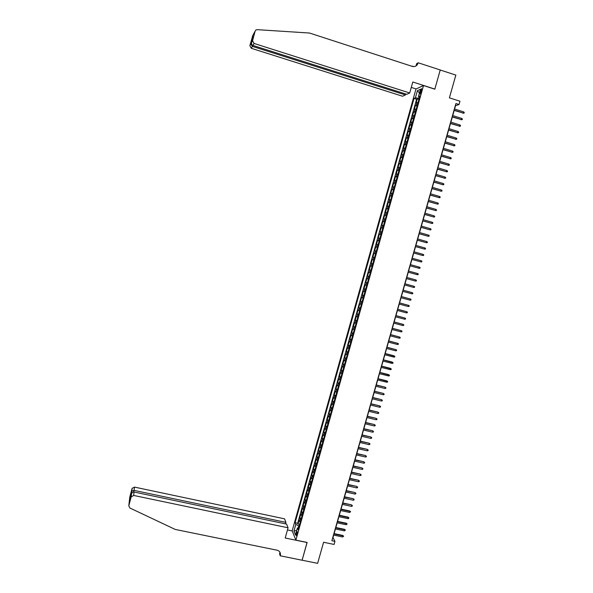 <?xml version="1.0" encoding="UTF-8"?>
<svg xmlns="http://www.w3.org/2000/svg" width="593" height="593" viewBox="0 0 593 593"><rect width="100%" height="100%" fill="white"/><g stroke="black" fill="none" stroke-linecap="round" stroke-linejoin="round"><path stroke-width="0.89" d="M297.019 534.515C297.449 532.596 297.434 531.632 296.967 531.617L296.359 532.907C295.929 534.819 295.951 535.783 296.418 535.798L297.019 534.515M415.982 89.017L292.171 530.839L295.885 540.119L423.506 85.548L415.982 89.017M295.885 540.119L307.122 542.447L302.119 560.207L317.626 563.35L323.593 542.261L334.081 544.448L334.949 541.372L332.992 537.562L333.689 535.094M423.506 85.548L434.817 89.18L440.228 70.004L455.847 75.096L449.405 97.845L459.96 101.225L459.019 104.524L455.921 103.538L331.872 540.727L334.949 541.372M418.028 102.545L416.175 102.856L417.264 98.949L418.888 99.468M417.294 105.154L415.441 105.458L417.064 105.969M415.441 105.458L414.351 109.357L416.19 109.075M414.359 115.605L412.528 115.857L413.618 111.958L415.241 112.47M412.528 122.121L410.704 122.343L411.794 118.452L413.417 118.956M410.704 128.637L408.888 128.829L409.978 124.938L411.601 125.442M408.873 135.145L407.072 135.3L408.162 131.416L409.778 131.92M407.05 141.645L405.256 141.771L406.346 137.895L407.962 138.391M405.227 148.131L403.44 148.235L404.53 144.358L406.153 144.855M403.41 154.617L401.631 154.691L402.721 150.815L404.337 151.311M401.587 161.103L399.823 161.14L400.905 157.271L402.528 157.76M399.771 167.574L398.014 167.582L399.096 163.712L400.72 164.202M397.955 174.038L396.213 174.016L397.295 170.154L398.911 170.636M396.146 180.502L394.404 180.442L395.487 176.588L397.11 177.07M394.33 186.951L392.603 186.869L393.685 183.015L395.301 183.489M392.522 193.4L390.802 193.281L391.884 189.434L393.5 189.908M390.72 199.834L389.008 199.693L390.083 195.846L391.706 196.32M388.912 206.268L387.214 206.09L388.289 202.25L389.905 202.724M387.11 212.694L385.413 212.487L386.495 208.654L388.111 209.121M385.309 219.114L383.627 218.876L384.701 215.044L386.317 215.511M383.508 225.525L381.833 225.258L382.908 221.434L384.523 221.893M381.707 231.93L380.046 231.633L381.121 227.808L382.737 228.268M379.913 238.327L378.26 238.001L379.327 234.183L380.951 234.643M378.119 244.724L376.473 244.368L377.541 240.55L379.164 241.003M376.325 251.106L374.687 250.72L375.762 246.91L377.378 247.363M374.531 257.488L372.908 257.073L373.975 253.263L375.591 253.715M372.745 263.863L371.129 263.418L372.196 259.608L373.812 260.06M372.033 266.405L370.417 265.953L369.35 269.748L370.966 270.193M370.247 272.773L368.638 272.283L367.578 276.079L369.194 276.523M368.461 279.125L366.867 278.614L365.799 282.401L367.415 282.839M366.682 285.478L365.095 284.929L364.028 288.724L365.644 289.154M364.895 291.823L363.324 291.245L362.256 295.032L363.872 295.462M363.116 298.16L361.552 297.553L360.492 301.333L362.108 301.763M361.345 304.491L359.781 303.853L358.721 307.634L360.336 308.063M359.566 310.814L358.016 310.154L356.956 313.927L358.572 314.349M357.794 317.129L356.252 316.44L355.2 320.205L356.808 320.628M356.022 323.444L354.488 322.718L353.435 326.484L355.051 326.906M354.251 329.745L352.731 328.996L351.679 332.762L353.287 333.177M352.487 336.046L350.974 335.267L349.914 339.026L351.53 339.441M350.722 342.339L349.218 341.531L348.165 345.282L349.774 345.697M348.958 348.625L347.461 347.787L346.408 351.538L348.024 351.945M347.194 354.903L345.704 354.036L344.652 357.779L346.268 358.187M345.43 361.174L343.955 360.277L342.902 364.02L344.518 364.428M343.673 367.438L342.205 366.518L341.153 370.254L342.769 370.655M341.916 373.701L340.456 372.745L339.411 376.481L341.019 376.881M340.16 379.95L338.714 378.971L337.662 382.7L339.278 383.1M338.41 386.199L336.965 385.191L335.92 388.919L337.536 389.312M336.654 392.44L335.223 391.402L334.178 395.123L335.794 395.516M334.904 398.674L333.481 397.606L332.436 401.328L334.052 401.713M333.162 404.9L331.746 403.803L330.701 407.524L332.317 407.91M331.413 411.119L330.004 410L328.967 413.714L330.575 414.092M329.671 417.339L328.27 416.182L327.232 419.896L328.841 420.274M327.929 423.543L326.535 422.364L325.498 426.07L327.114 426.449M326.187 429.747L324.801 428.539L323.763 432.238L325.379 432.616M324.445 435.944L323.074 434.706L322.036 438.405L323.652 438.776M322.711 442.133L321.347 440.866L320.309 444.565L321.925 444.935M320.976 448.315L319.62 447.026L318.582 450.717L320.198 451.08M319.242 454.49L317.892 453.171L316.862 456.862L318.471 457.225M317.507 460.665L316.173 459.316L315.135 463L316.751 463.363M315.78 466.824L314.446 465.453L313.415 469.13L315.031 469.493M314.045 472.984L312.726 471.583L311.696 475.26L313.312 475.616M312.318 479.137L311.014 477.706L309.983 481.375L311.592 481.738M310.599 485.282L309.294 483.829L308.264 487.49L309.88 487.846M308.871 491.419L307.582 489.937L306.551 493.598L308.16 493.954M307.152 497.557L305.869 496.045L304.839 499.706L306.448 500.055M305.432 503.679L304.157 502.145L303.127 505.799L304.743 506.148M303.712 509.802L302.445 508.238L301.422 511.885L303.03 512.233M302 515.917L300.74 514.324L299.717 517.971L301.326 518.312M420.393 90.966L420.111 94.168L421.667 90.395L421.541 88.661L420.393 90.966L421.415 91.3M298.664 527.8L297.367 528.089L298.094 529.831L419.888 95.91L418.458 96.518L419.518 97.237M297.367 528.089L295.462 534.864L293.928 531.083L295.811 524.382L295.106 522.707L414.018 98.416L415.404 97.823L417.42 90.633L420.496 89.239L418.458 96.518M417.264 98.949L416.605 99.231L297.664 523.248L298.012 524.049L299.621 524.39M300.28 522.025L299.035 520.402L298.012 524.049M300.97 519.579L299.717 517.971M302.682 513.471L301.422 511.885M304.402 507.356L303.127 505.799M306.121 501.233L304.839 499.706M307.841 495.103L306.551 493.598M309.561 488.966L308.264 487.49M311.288 482.828L309.983 481.375M313.015 476.676L311.696 475.26M314.742 470.523L313.415 469.13M316.469 464.363L315.135 463M318.196 458.196L316.862 456.862M319.931 452.022L318.582 450.717M321.665 445.84L320.309 444.565M323.4 439.658L322.036 438.405M325.142 433.461L323.763 432.238M326.884 427.264L325.498 426.07M328.626 421.06L327.232 419.896M330.368 414.848L328.967 413.714M332.11 408.636L330.701 407.524M333.859 402.41L332.436 401.328M335.608 396.176L334.178 395.123M337.358 389.942L335.92 388.919M339.107 383.701L337.662 382.7M340.864 377.452L339.411 376.481M342.621 371.196L341.153 370.254M344.377 364.932L342.902 364.02M346.134 358.661L344.652 357.779M347.898 352.39L346.408 351.538M349.662 346.112L348.165 345.282M351.427 339.819L349.914 339.026M353.191 333.525L351.679 332.762M354.962 327.225L353.435 326.484M356.734 320.917L355.2 320.205M358.506 314.601L356.956 313.927M360.277 308.286L358.721 307.634M362.056 301.956L360.492 301.333M363.828 295.625L362.256 295.032M365.607 289.288L364.028 288.724M367.393 282.935L365.799 282.401M369.172 276.583L367.578 276.079M370.959 270.223L369.35 269.748M372.196 259.608L373.82 260.038M373.975 253.263L375.606 253.663M375.762 246.91L377.4 247.274M377.541 240.55L379.194 240.884M379.327 234.183L380.988 234.494M381.121 227.808L382.789 228.09M382.908 221.434L384.583 221.678M384.701 215.044L386.384 215.259M386.495 208.654L388.193 208.84M388.289 202.25L389.994 202.406M390.083 195.846L391.803 195.972M391.884 189.434L393.611 189.53M393.685 183.015L395.42 183.081M395.487 176.588L397.236 176.625M397.295 170.154L399.045 170.161M399.096 163.712L400.861 163.69M400.905 157.271L402.677 157.212M402.721 150.815L404.5 150.733M404.53 144.358L406.324 144.24M406.346 137.895L408.147 137.746M408.162 131.416L409.971 131.238M409.978 124.938L411.801 124.73M411.794 118.452L413.625 118.215M413.618 111.958L415.456 111.684M419.058 96.926L418.68 98.268L415.404 97.823M419.177 98.431L418.68 98.268M454.594 109.016L455.528 105.717L459.019 104.524M334.111 533.611L335.43 528.963M335.846 527.488L337.172 522.826M337.587 521.366L338.914 516.688M339.329 515.228L340.656 510.543M341.071 509.09L342.406 504.384M342.813 502.946L344.148 498.224M344.555 496.793L345.904 492.057M346.305 490.633L347.654 485.889M348.054 484.466L349.403 479.707M349.803 478.299L351.16 473.525M351.56 472.117L352.917 467.328M353.317 465.935L354.673 461.132M355.074 459.745L356.437 454.927M356.83 453.549L358.202 448.716M358.587 447.344L359.966 442.504M360.351 441.14L361.73 436.278M362.115 434.921L363.494 430.051M363.88 428.702L365.266 423.81M365.651 422.468L367.037 417.568M367.415 416.234L368.809 411.32M369.187 409.993L370.588 405.063M370.959 403.751L372.367 398.8M372.738 397.495L374.139 392.536M374.509 391.232L375.925 386.258M376.288 384.968L377.704 379.98M378.067 378.697L379.49 373.694M379.854 372.411L381.277 367.401M381.633 366.126L383.063 361.1M383.419 359.832L384.85 354.792M385.205 353.539L386.643 348.476M386.999 347.231L388.437 342.154M388.786 340.916L390.231 335.831M390.579 334.6L392.032 329.493M392.373 328.277L393.826 323.155M394.175 321.94L395.627 316.81M395.968 315.602L397.436 310.458M397.77 309.257L399.237 304.098M399.578 302.912L401.046 297.73M401.379 296.552L402.855 291.356M403.188 290.185L404.663 284.981M404.989 283.817L406.472 278.591M406.805 277.435L408.288 272.202M408.614 271.053L410.104 265.812M410.43 264.648L411.913 259.415M412.246 258.244L413.736 253.011M414.07 251.825L415.552 246.606M415.893 245.406L417.376 240.187M417.717 238.979L419.192 233.768M419.54 232.545L421.023 227.334M421.371 226.103L422.846 220.9M423.194 219.662L424.677 214.458M425.025 213.206L426.508 208.01M426.864 206.742L428.339 201.546M428.695 200.278L430.17 195.09M430.533 193.8L432.008 188.618M432.371 187.321L433.846 182.14M434.217 180.835L435.685 175.654M436.055 174.342L437.523 169.168M437.901 167.841L439.369 162.667M439.747 161.333L441.214 156.167M441.6 154.817L443.06 149.651M443.445 148.294L444.913 143.135M445.299 141.764L446.766 136.612M447.159 135.226L448.619 130.082M449.012 128.688L450.472 123.544M450.873 122.136L452.326 116.999M452.733 115.583L454.186 110.446M299.176 525.976L298.679 525.872L298.101 527.926M416.605 99.231L414.018 98.416M297.664 523.248L295.106 522.707M295.811 524.382L298.679 525.872M419.429 93.042L417.42 90.633M293.928 531.083L296.73 530.342M453.979 110.38L463.296 113.07L454.053 110.135M463.63 111.892L464.26 112.433L464.074 113.093L463.296 113.07L463.63 111.892L454.386 108.949M464.074 113.093L462.874 113.204M409.719 92.982L254.056 43.445L252.922 45.439L406.783 94.317L409.719 92.982L412.787 81.997L434.847 89.083L440.236 69.967L418.169 62.776L416.686 63.607L416.034 65.927M405.686 93.968L405.412 94.947L402.58 96.236L251.313 48.3L249.868 45.639L253.204 36.603L251.677 42.333L252.566 40.702L255.101 31.184L255.909 30.013L257.199 29.657L309.531 33.038L412.305 66.401C415.078 66.994 416.998 65.905 418.065 63.147L418.169 62.776M249.868 45.639L252.759 35.58M413.729 66.624L412.187 66.12M416.116 88.95L411.275 87.408M405.412 94.947L252.396 46.373L251.313 48.3M416.412 65.653L416.946 63.77L418.065 63.147M252.566 40.702L254.056 43.445M250.72 44.082L252.396 46.373L252.677 45.342M252.225 38.412L252.425 39.516M251.677 42.333C251.343 43.86 251.758 44.898 252.922 45.439M285.522 523.878L285.937 522.389L284.544 518.831L134.515 487.105L133.766 491.982M285.937 522.389L134.188 490.411L131.824 491.1L132.113 488.373L134.515 487.105M307.1 542.536L285.196 537.999L288.057 527.792L133.692 495.444L131.149 496.956L128.807 505.785L129.845 507.986L175.254 529.445L277.124 550.215C279.392 550.853 280.504 552.342 280.459 554.677L280.215 555.797L302.111 560.237L307.048 542.432M131.149 496.956L131.446 494.199L130.03 499.514L132.046 488.573L129.763 497.149L128.807 505.785M280.215 555.797L279.562 553.847L279.992 552.313M292.216 530.943L287.449 529.949M288.057 527.792L286.612 524.108L134.033 492.012L133.692 495.444M280 553.321L280.17 552.698M279.94 552.216L280.311 555.456M131.446 494.199L131.52 493.917C132.076 492.531 132.914 491.894 134.033 492.012M130.03 499.514L130.423 496.363L131.009 495.852M452.125 116.932L461.436 119.616L452.192 116.695M461.769 118.437L462.399 118.978L462.214 119.63L461.436 119.616L461.769 118.437L452.526 115.516M462.214 119.63L461.013 119.742M450.265 123.477L459.575 126.153L450.332 123.255M459.909 124.982L460.539 125.516L460.353 126.168L459.575 126.153L459.909 124.982L450.665 122.069M460.353 126.168L459.152 126.265M448.412 130.015L457.714 132.691L448.471 129.8M458.048 131.513L458.678 132.046L458.493 132.699L457.714 132.691L458.048 131.513L448.805 128.622M458.493 132.699L457.299 132.795M446.559 136.546L455.854 139.214L446.618 136.338M456.195 138.043L456.825 138.569L456.64 139.222L455.854 139.214L456.195 138.043L446.952 135.167M456.64 139.222L455.446 139.311M444.706 143.069L454.001 145.73L444.757 142.876M454.334 144.559L454.964 145.085L454.779 145.737L454.001 145.73L454.334 144.559L445.091 141.697M454.779 145.737L453.593 145.819M442.852 149.592L452.148 152.245L442.904 149.406M452.481 151.074L453.111 151.593L452.926 152.245L452.148 152.245L452.481 151.074L443.238 148.228M452.926 152.245L451.74 152.319M441.007 156.1L450.302 158.746L441.059 155.922M450.628 157.582L451.266 158.101L451.08 158.746L450.302 158.746L450.628 157.582L441.392 154.751M451.08 158.746L449.894 158.813M439.161 162.608L448.449 165.247L439.213 162.438M448.782 164.076L449.412 164.595L449.227 165.239L448.449 165.247L448.782 164.076L439.539 161.266M449.227 165.239L448.049 165.306M437.315 169.101L446.603 171.74L437.36 168.946M446.937 170.569L447.567 171.081L447.381 171.733L446.603 171.74L446.937 170.569L437.693 167.775M447.381 171.733L446.203 171.785M435.477 175.595L444.757 178.226L435.521 175.446M445.091 177.055L445.721 177.566L445.536 178.211L444.757 178.226L445.091 177.055L435.848 174.275M445.536 178.211L444.357 178.263M433.639 182.081L442.912 184.705L433.676 181.94M443.245 183.533L443.883 184.038L443.697 184.69L442.912 184.705L443.245 183.533L434.009 180.769M443.697 184.69L442.519 184.734M431.8 188.552L441.073 191.176L431.837 188.426M441.407 190.012L442.037 190.509L441.852 191.154L441.073 191.176L441.407 190.012L432.164 187.262M441.852 191.154L440.681 191.191M429.962 195.023L439.235 197.639L429.999 194.904M439.561 196.476L440.199 196.972L440.013 197.617L439.235 197.639L439.561 196.476L430.325 193.741M440.013 197.617L438.842 197.647M428.131 201.487L437.397 204.096L428.161 201.383M437.723 202.932L438.36 203.429L438.183 204.074L437.397 204.096L437.723 202.932L428.487 200.219M426.3 207.943L435.558 210.545L426.323 207.846M435.892 209.388L436.53 209.878L436.344 210.522L435.558 210.545L435.892 209.388L426.656 206.683M424.469 214.399L433.728 216.994L424.492 214.31M434.054 215.83L434.691 216.319L434.513 216.964L433.728 216.994L434.054 215.83L424.825 213.146M422.639 220.841L431.897 223.428L422.661 220.759M432.223 222.271L432.86 222.753L432.682 223.398L431.897 223.428L432.223 222.271L422.987 219.603M420.815 227.275L430.066 229.862L420.83 227.208M430.392 228.705L431.029 229.18L430.852 229.825L430.066 229.862L430.392 228.705L421.163 226.044M418.992 233.709L428.235 236.281L419.006 233.649M428.569 235.124L429.206 235.606L429.021 236.244L428.235 236.281L428.569 235.124L419.333 232.486M417.168 240.128L426.411 242.7L417.183 240.076M426.738 241.544L427.383 242.018L427.197 242.656L426.411 242.7L426.738 241.544L417.509 238.92M415.345 246.547L424.588 249.112L415.359 246.503M424.914 247.956L425.552 248.43L425.374 249.067L424.588 249.112L424.914 247.956L415.686 245.346M413.529 252.959L422.765 255.516L413.536 252.922M423.091 254.36L423.736 254.827L423.55 255.464L422.765 255.516L423.091 254.36L413.862 251.773M411.712 259.356L420.941 261.913L411.712 259.341M421.267 260.764L421.912 261.224L421.734 261.861L420.941 261.913L421.267 260.764L412.039 258.185M419.451 267.154L420.096 267.613L419.911 268.251L419.125 268.303L409.896 265.746L418.762 268.214L419.451 267.154L410.223 264.589M417.635 273.543L418.28 273.996L418.095 274.633L417.309 274.685L408.08 272.143L416.953 274.596L417.635 273.543L408.407 270.994M415.493 281.067L416.279 281.008L416.464 280.37L415.819 279.918L415.493 281.067L406.264 278.54M406.59 277.383L415.819 279.918L406.598 277.383M413.677 287.435L414.47 287.375L414.648 286.738L414.003 286.293L413.677 287.435L404.456 284.922M404.782 283.773L414.003 286.293L404.789 283.758M411.868 293.802L412.661 293.735L412.839 293.098L412.194 292.66L411.868 293.802L402.647 291.304M402.973 290.155L412.194 292.66L402.981 290.133M410.06 300.162L410.853 300.088L411.031 299.458L410.386 299.013L410.06 300.162L400.838 297.679M401.165 296.53L410.386 299.013L401.172 296.493M408.251 306.514L409.044 306.44L409.222 305.803L408.577 305.365L408.251 306.514L399.03 304.039M399.356 302.897L408.577 305.365L399.371 302.853M406.45 312.859L407.235 312.778L407.421 312.148L406.776 311.718L406.45 312.859L397.228 310.398M397.547 309.257L406.776 311.718L397.562 309.205M404.641 319.197L405.434 319.116L405.619 318.485L404.967 318.056L404.641 319.197L395.42 316.758M395.746 315.609L404.967 318.056L395.768 315.55M402.84 325.527L403.633 325.446L403.818 324.816L403.166 324.386L402.84 325.527L393.626 323.103M393.945 321.962L403.166 324.386L393.967 321.888M401.038 331.85L401.832 331.769L402.017 331.131L401.365 330.716L401.038 331.85L391.825 329.441M392.143 328.3L401.365 330.716L392.173 328.218M399.245 338.173L400.038 338.084L400.216 337.454L399.571 337.032L399.245 338.173L390.024 335.779M390.35 334.637L399.571 337.032L390.372 334.548M397.451 344.481L398.244 344.392L398.422 343.762L397.77 343.347L397.451 344.481L388.23 342.102M388.556 340.968L397.77 343.347L388.585 340.864M395.657 350.789L396.45 350.693L396.628 350.063L395.976 349.655L395.657 350.789L386.436 348.425M386.762 347.283L395.976 349.655L386.792 347.179M384.968 353.598L394.834 356.363L394.182 355.956L393.863 357.09L384.649 354.74M393.863 355.748L385.005 353.48M394.834 356.363L394.656 356.993L393.863 357.09M383.182 359.907L393.048 362.649L392.396 362.249L392.069 363.376L382.856 361.048M392.077 362.026L383.211 359.781M393.048 362.649L392.862 363.279L392.069 363.376M381.388 366.215L391.254 368.935L390.602 368.535L390.283 369.661L381.069 367.349M390.29 368.312L381.432 366.074M391.254 368.935L391.076 369.565L390.283 369.661M379.602 372.508L389.468 375.213L388.815 374.813L388.497 375.947L379.283 373.642M388.504 374.583L379.646 372.36M389.468 375.213L389.29 375.843L388.497 375.947M377.823 378.794L387.689 381.484L387.029 381.091L386.71 382.218L377.496 379.928M386.718 380.847L377.86 378.645M387.689 381.484L387.503 382.107L386.71 382.218M376.036 385.079L384.939 387.103L385.902 387.748L385.25 387.355L384.924 388.482L375.717 386.206M384.939 387.103L376.081 384.916M385.902 387.748L385.724 388.371L384.924 388.482M374.257 391.358L383.16 393.359L384.123 394.004L383.463 393.619L383.145 394.745L373.938 392.484M383.16 393.359L374.302 391.18M384.123 394.004L383.945 394.634L383.145 394.745M372.478 397.629L381.381 399.608L382.344 400.26L381.684 399.875L381.366 401.001L372.159 398.755M381.381 399.608L372.53 397.443M382.344 400.26L382.166 400.883L381.366 401.001M370.699 403.885L379.609 405.849L380.565 406.501L379.905 406.123L379.587 407.243L370.38 405.012M379.609 405.849L370.751 403.7M380.565 406.501L380.387 407.124L379.587 407.243M368.928 410.148L377.837 412.083L378.786 412.743L378.134 412.365L377.815 413.484L368.609 411.268M377.837 412.083L368.979 409.948M378.786 412.743L378.608 413.365L377.815 413.484M367.149 416.397L376.058 418.31L377.015 418.977L376.355 418.599L376.036 419.725L366.83 417.516M376.058 418.31L367.208 416.19M377.015 418.977L376.837 419.599L376.036 419.725M365.377 422.639L374.294 424.529L375.243 425.203L374.583 424.833L374.265 425.952L365.058 423.765M374.294 424.529L365.444 422.424M375.243 425.203L375.065 425.826L374.265 425.952M363.613 428.88L372.523 430.74L373.471 431.422L372.812 431.052L372.493 432.171L363.294 429.999M372.523 430.74L363.672 428.65M373.471 431.422L373.293 432.045L372.493 432.171M361.841 435.106L370.758 436.952L371.707 437.634L371.048 437.271L370.729 438.39L361.522 436.233M370.758 436.952L361.908 434.869M371.707 437.634L371.529 438.257L370.729 438.39M360.077 441.333L368.994 443.156L369.936 443.838L369.276 443.482L368.957 444.594L359.758 442.452M368.994 443.156L360.144 441.088M369.936 443.838L369.758 444.461L368.957 444.594M358.313 447.552L367.23 449.346L368.171 450.043L367.512 449.687L367.193 450.799L357.994 448.671M367.23 449.346L358.38 447.3M368.171 450.043L367.994 450.658L367.193 450.799M356.549 453.764L365.466 455.535L366.407 456.232L365.748 455.884L365.429 456.995L356.23 454.883M365.466 455.535L356.623 453.504M366.407 456.232L366.237 456.855L365.429 456.995M354.784 459.968L363.709 461.725L364.651 462.421L363.991 462.073L363.672 463.185L354.473 461.087M363.709 461.725L354.866 459.701M364.651 462.421L364.473 463.044L363.672 463.185M353.028 466.172L361.952 467.899L362.886 468.603L362.227 468.255L361.908 469.374L352.709 467.284M361.952 467.899L353.109 465.89M362.886 468.603L362.716 469.226L361.908 469.374M351.271 472.362L360.196 474.066L361.13 474.778L360.47 474.437L360.151 475.549L350.952 473.473M360.196 474.066L351.352 472.072M361.13 474.778L360.959 475.401L360.151 475.549M349.514 478.551L358.446 480.234L359.373 480.953L358.713 480.612L358.394 481.716L349.203 479.663M358.446 480.234L349.603 478.255M359.373 480.953L359.202 481.568L358.394 481.716M347.765 484.733L356.689 486.393L357.623 487.112L356.956 486.779L356.645 487.883L347.446 485.845M356.689 486.393L347.846 484.422M357.623 487.112L357.446 487.728L356.645 487.883M346.008 490.9L354.94 492.538L355.867 493.272L355.207 492.939L354.888 494.043L345.697 492.012M354.94 492.538L346.097 490.589M355.867 493.272L355.696 493.887L354.888 494.043M344.259 497.075L353.191 498.691L354.117 499.417L353.458 499.091L353.139 500.195L343.947 498.179M353.191 498.691L344.355 496.749M354.117 499.417L353.947 500.032L353.139 500.195M342.509 503.235L351.449 504.828L352.368 505.562L351.708 505.236L351.39 506.34L342.198 504.339M351.449 504.828L342.606 502.901M352.368 505.562L352.198 506.177L351.39 506.34M340.767 509.387L349.959 511.381L349.7 510.958L350.626 511.7L349.959 511.381L349.64 512.485L340.449 510.499M349.7 510.958L340.864 509.046M350.626 511.7L349.64 512.485M339.018 515.539L348.21 517.511L347.958 517.089L348.877 517.83L348.21 517.511L347.898 518.616L338.707 516.644M347.958 517.089L339.122 515.184M348.877 517.83L348.706 518.445L347.898 518.616M337.276 521.677L346.468 523.641L346.216 523.204L347.135 523.96L346.468 523.641L346.156 524.746L336.965 522.781M346.216 523.204L337.38 521.321M347.135 523.96L346.156 524.746M335.534 527.814L344.726 529.764L344.474 529.319L345.393 530.075L344.726 529.764L344.414 530.868L335.223 528.919M344.474 529.319L335.638 527.451M345.393 530.075L344.414 530.868M333.8 533.945L342.984 535.879L342.739 535.427L343.651 536.191L342.984 535.879L342.672 536.976L333.481 535.049M342.739 535.427L333.903 533.567M343.651 536.191L342.672 536.976M416.167 105.176L416.901 102.559M299.413 521.269L300.095 518.831M301.125 515.176L301.807 512.737M302.838 509.068L303.52 506.63M304.55 502.96L305.232 500.514M306.262 496.845L306.952 494.399M307.982 490.722L308.671 488.276M309.702 484.592L310.391 482.139M311.421 478.462L312.111 476.001M313.148 472.317L313.838 469.864M314.868 466.172L315.565 463.711M316.595 460.02L317.292 457.559M318.33 453.86L319.019 451.392M320.057 447.693L320.746 445.224M321.791 441.526L322.481 439.05M323.519 435.344L324.215 432.868M325.26 429.162L325.95 426.686M326.995 422.965L327.692 420.489M328.737 416.768L329.426 414.292M330.471 410.564L331.168 408.08M332.213 404.359L332.918 401.869M333.963 398.14L334.66 395.65M335.705 391.921L336.409 389.431M337.454 385.687L338.151 383.197M339.203 379.453L339.908 376.955M340.953 373.212L341.657 370.714M342.71 366.963L343.414 364.465M344.466 360.707L345.163 358.209M346.223 354.451L346.927 351.945M347.98 348.18L348.684 345.675M349.737 341.909L350.441 339.396M351.501 335.631L352.205 333.118M353.265 329.345L353.969 326.825M355.029 323.052L355.741 320.531M356.801 316.751L357.505 314.231M358.565 310.443L359.276 307.923M360.336 304.127L361.048 301.607M362.115 297.812L362.82 295.284M363.887 291.489L364.599 288.954M365.666 285.151L366.378 282.616M367.445 278.814L368.157 276.279M369.224 272.469L369.936 269.934M371.003 266.116L371.722 263.574M372.789 259.764L373.501 257.214M374.576 253.396L375.287 250.846M376.362 247.022L377.081 244.472M378.156 240.647L378.868 238.097M379.943 234.265L380.662 231.707M381.736 227.875L382.455 225.31M383.53 221.471L384.249 218.913M385.331 215.066L386.05 212.509M387.125 208.662L387.852 206.09M388.926 202.243L389.653 199.671M390.735 195.816L391.454 193.244M392.536 189.389L393.255 186.81M394.345 182.948L395.064 180.368M396.154 176.506L396.873 173.927M397.962 170.05L398.689 167.471M399.771 163.594L400.497 161.007M401.587 157.13L402.313 154.543M403.403 150.659L404.13 148.072M405.219 144.181L405.946 141.586M407.043 137.695L407.769 135.1M408.859 131.209L409.593 128.607M410.682 124.708L411.416 122.106M412.513 118.2L413.239 115.598M414.337 111.692L415.07 109.082M420.963 92.738L419.985 92.426M255.101 31.184L252.321 36.41M252.21 38.538L250.698 44.201M279.963 553.21L280.459 554.677M131.223 496.749L131.52 493.917M131.802 491.137L130.401 496.408"/></g></svg>
